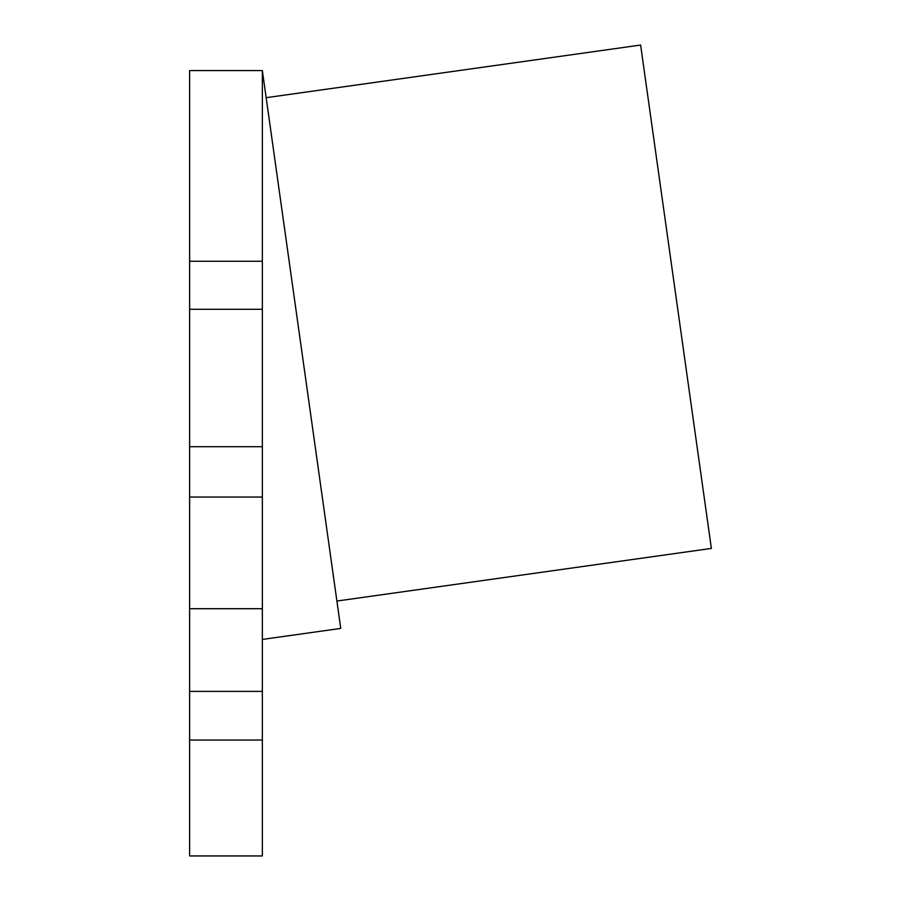 <?xml version="1.0" encoding="UTF-8"?>
<svg xmlns="http://www.w3.org/2000/svg" width="901" height="901" viewBox="0 0 901 901"><rect width="100%" height="100%" fill="white"/><g stroke="black" fill="none" stroke-linecap="round" stroke-linejoin="round"><path stroke-width="1.35" d="M336.906 601.046L711.373 548.416L641.512 51.357L640.622 45.05L266.155 97.68M262.349 757.775L262.349 855.95L189.627 855.95L189.627 70.571L262.349 70.571L262.349 757.775M262.349 70.571L340.747 628.414L262.349 639.428M262.349 740.048L189.627 740.048M262.349 497.037L189.627 497.037M262.349 309.302L189.627 309.302M262.349 261.234L189.627 261.234M262.349 446.705L189.627 446.705M262.349 691.382L189.627 691.382M262.349 608.704L189.627 608.704"/></g></svg>
